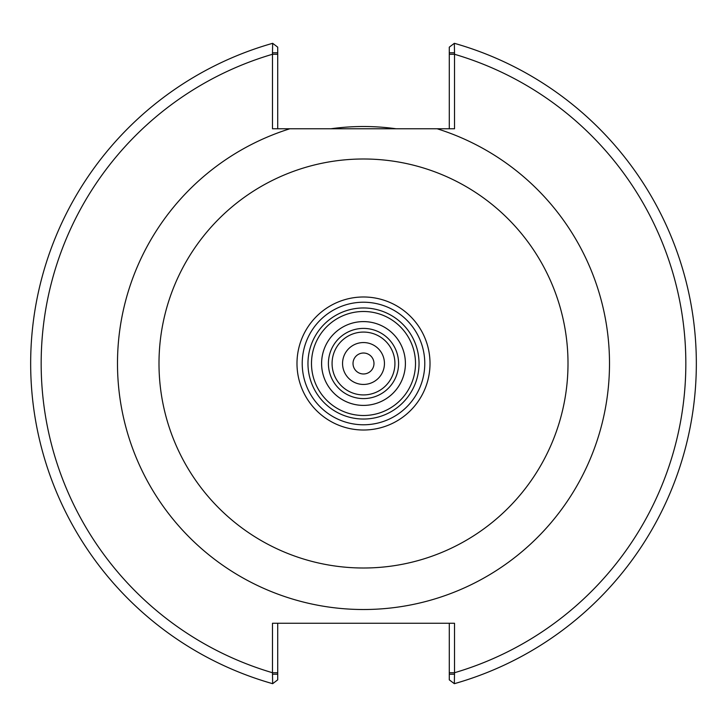 <?xml version="1.0" encoding="UTF-8"?>
<svg xmlns="http://www.w3.org/2000/svg" width="727" height="727" viewBox="0 0 727 727"><rect width="100%" height="100%" fill="white"/><g stroke="black" fill="none" stroke-linecap="round" stroke-linejoin="round"><path stroke-width="1.09" d="M398.587 363.5A35.087 35.087 0 0 1 345.952 393.889A35.087 35.087 0 0 1 345.952 333.111A35.087 35.087 0 0 1 398.587 363.5M454.52 674.229L449.286 674.229L449.286 679.845L454.339 683.689L454.52 672.729A322.352 322.352 0 0 0 454.52 54.271L454.52 128.77L272.48 128.77L272.48 54.271A322.352 322.352 0 0 0 272.48 672.729L272.661 683.689A332.821 332.821 0 0 1 272.661 43.311L272.48 52.771L277.714 52.771L277.714 47.155L272.661 43.311A332.821 332.821 0 0 0 272.661 683.689L277.714 679.845L277.714 674.229L272.48 674.229M430.011 363.5A66.511 66.511 0 0 0 363.5 296.989A66.511 66.511 0 0 0 296.989 363.5A66.511 66.511 0 0 0 363.5 430.011A66.511 66.511 0 0 0 430.011 363.5A66.511 66.511 0 0 0 363.5 296.989A66.511 66.511 0 0 0 296.989 363.5A66.511 66.511 0 0 0 363.5 430.011A66.511 66.511 0 0 0 430.011 363.5M363.5 419.034A55.534 55.534 0 0 0 419.034 363.5A55.534 55.534 0 0 0 363.5 307.966A55.534 55.534 0 0 0 307.966 363.5A55.534 55.534 0 0 0 363.5 419.034M363.5 311.492A52.008 52.008 0 0 0 311.492 363.5A52.008 52.008 0 0 0 363.5 415.508A52.008 52.008 0 0 0 415.508 363.5A52.008 52.008 0 0 0 363.5 311.492M363.5 321.598A41.902 41.902 0 0 0 321.598 363.5A41.902 41.902 0 0 0 363.5 405.402A41.902 41.902 0 0 0 405.402 363.5A41.902 41.902 0 0 0 363.5 321.598A41.893 41.893 0 0 0 321.607 363.5A41.893 41.893 0 0 0 363.5 405.393A41.893 41.893 0 0 0 405.393 363.5A41.893 41.893 0 0 0 363.5 321.607M454.339 683.689A332.821 332.821 0 0 0 454.339 43.311L449.286 47.155L449.286 52.771L454.52 52.771L454.339 43.311A332.821 332.821 0 0 1 454.339 683.689A332.821 332.821 0 0 0 454.339 43.311M277.714 128.77L277.714 52.771M272.48 52.771L272.48 54.271L277.714 54.271M449.286 52.771L449.286 128.77M449.286 54.271L454.52 54.271L454.52 52.771M449.286 623.266L449.286 672.729L454.52 672.729L454.52 623.266L272.48 623.266L272.48 672.729L277.714 672.729L277.714 623.266M449.286 672.729L449.286 674.229M277.714 674.229L277.714 672.729M396.097 128.77A236.984 236.984 0 0 0 330.903 128.77M363.5 394.925A31.425 31.425 0 0 0 394.925 363.5A31.425 31.425 0 0 0 363.5 332.075A31.425 31.425 0 0 0 332.075 363.5A31.425 31.425 0 0 0 363.5 394.925M363.5 384.447A20.947 20.947 0 0 0 384.447 363.5A20.947 20.947 0 0 0 363.5 342.553A20.947 20.947 0 0 0 342.553 363.5A20.947 20.947 0 0 0 363.5 384.447M363.5 373.978A10.478 10.478 0 0 0 373.978 363.5A10.478 10.478 0 0 0 363.5 353.022A10.478 10.478 0 0 0 353.022 363.5A10.478 10.478 0 0 0 363.5 373.978M363.5 158.995A204.505 204.505 0 0 1 568.005 363.5A204.505 204.505 0 0 1 363.5 568.005A204.505 204.505 0 0 1 158.995 363.5A204.505 204.505 0 0 1 363.5 158.995M289.846 128.77A246.017 246.017 0 0 0 338.609 608.254A246.017 246.017 0 0 0 437.154 128.77M363.5 424.777A61.277 61.277 0 0 0 424.777 363.5A61.277 61.277 0 0 0 363.5 302.223A61.277 61.277 0 0 0 302.223 363.5A61.277 61.277 0 0 0 363.5 424.777"/></g></svg>
